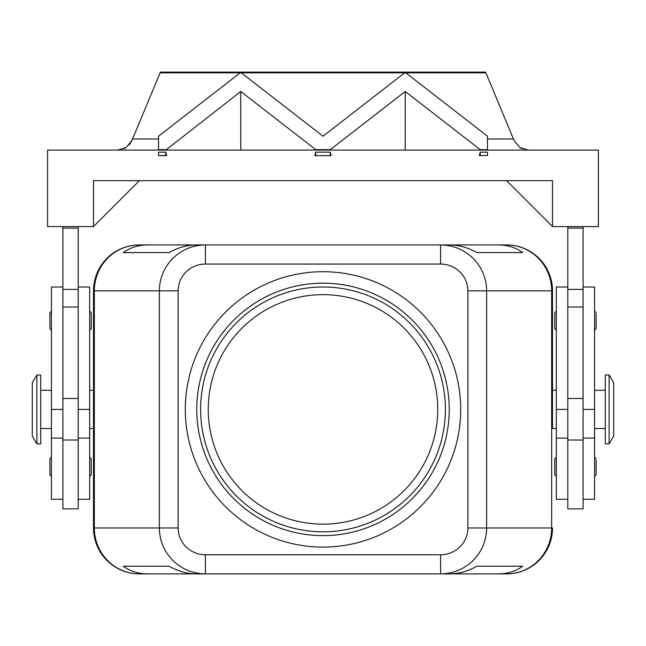 <?xml version="1.0" encoding="UTF-8"?>
<svg xmlns="http://www.w3.org/2000/svg" width="646" height="646" viewBox="0 0 646 646"><rect width="100%" height="100%" fill="white"/><g stroke="black" fill="none" stroke-linecap="round" stroke-linejoin="round"><path stroke-width="0.97" d="M208.246 409.411A114.754 114.754 0 0 1 323 294.657A114.754 114.754 0 0 1 437.754 409.411A114.754 114.754 0 0 1 323 524.156A114.754 114.754 0 0 1 208.246 409.411M51.422 311.106L49.895 312.632L49.895 328.701L51.422 330.227M89.673 311.106L91.207 312.632L91.207 328.701L89.673 330.227M62.896 440.007L62.896 508.854L78.198 508.854L78.198 440.007L62.896 440.007L62.896 398.493L78.198 398.493L78.198 440.007M62.896 499.293L51.422 499.293L51.422 287.01L62.896 287.01M78.198 287.01L89.673 287.01L89.673 499.293L78.198 499.293M596.105 459.984L596.105 466.783L596.105 459.984M556.327 457.223L554.793 458.749L554.793 474.818L556.327 476.344M89.673 390.281L93.5 390.281L93.492 290.829L94.34 290.829L94.34 527.984A45.898 45.067 90 0 0 107.535 560.437A45.898 45.067 90 0 0 139.399 573.882L147.651 573.882C138.292 573.818 130.169 571.266 123.289 566.235L169.195 566.235C178.021 571.266 187.13 573.818 196.513 573.882L205.404 573.882L205.404 554.761A27.269 26.777 180 0 1 178.126 527.984L159.352 527.984C159.554 540.573 164.052 551.393 172.837 560.437C181.914 569.199 192.766 573.68 205.404 573.882L440.596 573.882C453.234 573.68 464.086 569.199 473.163 560.437C481.948 551.393 486.446 540.573 486.648 527.984L467.874 527.984A27.269 26.777 0 0 1 440.596 554.761L440.596 573.882L449.487 573.882C458.87 573.818 467.979 571.266 476.805 566.235L522.711 566.235C515.831 571.266 507.708 573.818 498.349 573.882L506.601 573.882A45.898 45.067 -90 0 0 538.465 560.437A45.898 45.067 -90 0 0 551.66 527.984L486.648 527.984L486.648 290.829C486.446 278.24 481.948 267.428 473.163 258.376C464.086 249.614 453.234 245.141 440.596 244.931L440.596 264.061A27.269 26.777 0 0 1 467.874 290.829L551.66 290.829A45.898 45.067 -90 0 0 538.465 258.376A45.898 45.067 -90 0 0 506.601 244.931L498.349 244.931C507.708 245.004 515.831 247.555 522.711 252.586L476.805 252.586C467.979 247.555 458.87 245.004 449.487 244.931L205.404 244.931C192.766 245.141 181.914 249.614 172.837 258.376C164.052 267.428 159.554 278.24 159.352 290.829L159.352 527.984L93.5 527.984L93.492 428.532L89.673 428.532M205.404 250.535L205.404 244.931L196.513 244.931C187.13 245.004 178.021 247.555 169.195 252.586L123.289 252.586C130.169 247.555 138.292 245.004 147.651 244.931L139.399 244.931A45.898 45.067 90 0 0 107.535 258.376A45.898 45.067 90 0 0 94.34 290.829L178.126 290.829A27.269 26.777 180 0 1 205.404 264.061L205.404 250.535M556.327 428.532L552.5 428.532L552.5 290.829L552.508 390.281L556.327 390.281M609.113 409.411L609.113 443.834L613.7 436.179L613.7 382.634L609.113 374.987L609.113 409.411M609.113 374.987L605.286 374.987L605.286 443.834L609.113 443.834M36.887 374.987L36.887 443.834L40.714 443.834L40.714 374.987L36.887 374.987L32.3 382.634L32.3 436.179L36.887 443.834M567.802 287.01L556.327 287.01L556.327 499.293L567.802 499.293M583.104 499.293L594.578 499.293L594.578 287.01L583.104 287.01M567.802 508.854L583.104 508.854L583.104 440.007L567.802 440.007L567.802 508.854M556.327 311.106L554.793 312.632L554.793 328.701L556.327 330.227M596.105 313.867L596.105 320.666L596.105 313.867M89.673 457.223L91.207 458.749L91.207 474.818L89.673 476.344M51.422 457.223L49.895 458.749L49.895 474.818L51.422 476.344M129.24 144.849L131.849 140.658L126.212 147.506L117.725 150.074M528.275 150.074L519.788 147.506L514.151 140.658L485.889 72.82L160.111 72.82L160.41 72.11L485.59 72.11L485.889 72.82M521.976 148.717L519.788 147.506M323 535.631A126.228 126.228 0 0 1 196.772 409.411A126.228 126.228 0 0 1 323 283.182A126.228 126.228 0 0 1 449.228 409.411A126.228 126.228 0 0 1 323 535.631M323 531.811A122.401 122.401 0 0 1 200.599 409.411A122.401 122.401 0 0 1 323 287.01A122.401 122.401 0 0 1 445.401 409.411A122.401 122.401 0 0 1 323 531.811M323 271.708A137.703 137.703 0 0 1 460.703 409.411A137.703 137.703 0 0 1 323 547.105A137.703 137.703 0 0 1 185.297 409.411A137.703 137.703 0 0 1 323 271.708M139.391 573.89A45.898 45.898 0 0 1 93.492 527.992L93.5 290.829A45.898 45.898 0 0 1 139.391 244.923L506.609 244.923A45.898 45.898 0 0 1 552.508 290.829A45.898 45.898 0 0 0 539.055 258.376A45.898 45.898 0 0 1 552.5 290.829L551.66 290.829L551.66 527.984L552.5 527.984A45.898 45.898 0 0 1 506.609 573.89L139.391 573.89M165.788 149.654L158.528 149.654L158.528 136.217L240.183 72.845L241.346 72.845L323 136.217L404.654 72.845L405.817 72.845L487.472 136.217L487.472 149.654L480.212 149.654L405.236 91.474L330.267 149.654L315.733 149.654L240.764 91.474L165.788 150.074M487.472 149.654L487.472 150.074M480.212 149.654L480.212 150.074M405.236 91.474L405.236 150.074M330.267 149.654L330.267 150.074M315.733 149.654L315.733 150.074M240.764 91.474L240.764 150.074M487.472 155.492L479.308 155.638L480.212 152.157L487.472 152.157L487.472 155.492L479.308 155.638M315.733 152.157L330.267 152.157L331.164 155.638L314.836 155.638L315.733 152.157L315.733 155.492M330.267 152.157L330.267 155.492M480.212 152.157L480.212 155.492M93.5 226.576L93.5 180.67L552.5 180.67L552.5 226.576L598.398 226.576L598.398 150.074L47.602 150.074L47.602 226.576L93.5 226.576L139.399 180.67M331.164 155.638L314.836 155.638M158.528 149.654L158.528 150.074M158.528 155.492L158.528 152.157L165.788 152.157L165.788 155.492L166.692 155.638L158.528 155.638L165.788 155.492M165.788 152.157L166.692 155.638M160.111 72.82L131.849 140.658M124.024 148.717L126.212 147.506M552.5 226.576L506.601 180.67M583.104 226.576L583.104 440.007M567.802 226.576L567.802 440.007M62.896 226.576L62.896 398.493M78.198 226.576L78.198 398.493M596.105 320.666L596.105 328.701L596.105 320.666M583.104 228.103L567.802 228.103M498.349 244.931L440.596 244.931L498.349 244.931M147.651 244.931L139.399 244.931A45.898 45.898 0 0 0 106.945 258.376A45.898 45.898 0 0 1 139.399 244.931M139.399 573.882A45.898 45.898 0 0 1 106.945 560.437A45.898 45.898 0 0 0 139.399 573.882L147.651 573.882M498.349 573.882L506.601 573.882A45.898 45.898 0 0 0 539.055 560.437A45.898 45.898 0 0 1 506.601 573.882M123.289 566.235L169.195 566.235M476.805 566.235L522.711 566.235M123.289 252.586L169.195 252.586M476.805 252.586L522.711 252.586M506.601 244.931A45.898 45.898 0 0 1 539.055 258.376A45.898 45.898 0 0 0 506.601 244.931M552.5 527.984A45.898 45.898 0 0 1 539.055 560.437A45.898 45.898 0 0 0 552.5 527.984M106.945 560.437A45.898 45.898 0 0 1 93.5 527.984A45.898 45.898 0 0 0 106.945 560.437M93.5 290.829A45.898 45.898 0 0 1 106.945 258.376A45.898 45.898 0 0 0 93.5 290.829M596.105 466.783L596.105 474.818L596.105 466.783M62.896 228.103L78.198 228.103M89.673 409.411L78.198 409.411M178.126 527.984L178.126 290.829M583.104 409.411L594.578 409.411M158.528 138.987L132.543 138.987M513.457 138.987L487.472 138.987M583.104 289.392L567.802 289.392M583.104 307.02L567.802 307.02M583.104 398.493L567.802 398.493M556.327 409.411L567.802 409.411M467.874 290.829L467.874 527.984M205.404 264.061L440.596 264.061M440.596 554.761L205.404 554.761M62.896 409.411L51.422 409.411M62.896 307.02L78.198 307.02M62.896 289.392L78.198 289.392M51.422 438.093L62.896 438.093M51.422 390.281L40.714 390.281M594.578 457.223L596.105 458.749M594.578 428.532L605.286 428.532M556.327 438.093L567.802 438.093M594.578 311.106L596.105 312.632M594.578 330.227L596.105 328.701M583.104 438.093L594.578 438.093M594.578 390.281L605.286 390.281M594.578 476.344L596.105 474.818M40.714 428.532L51.422 428.532M78.198 438.093L89.673 438.093"/></g></svg>
